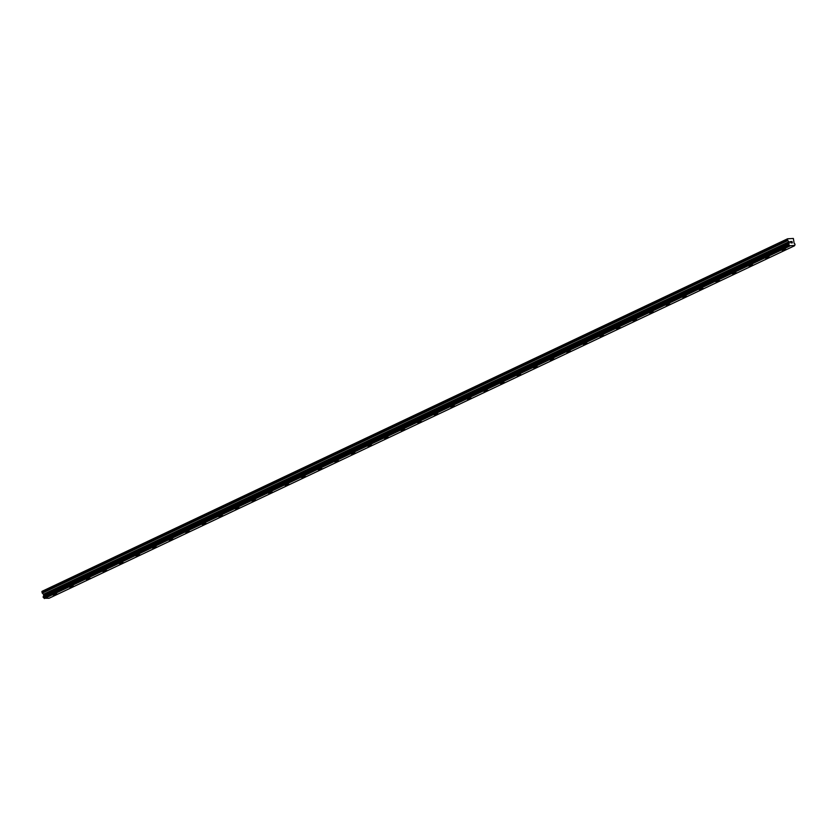 <?xml version="1.0" encoding="UTF-8"?>
<svg xmlns="http://www.w3.org/2000/svg" width="837" height="837" viewBox="0 0 837 837"><rect width="100%" height="100%" fill="white"/><g stroke="black" fill="none" stroke-linecap="round" stroke-linejoin="round"><path stroke-width="1.26" d="M57.021 593.998L53.003 594.971M73.593 586.162L69.576 587.145M90.155 578.325L86.138 579.309M106.728 570.489L102.71 571.472M123.29 562.663L119.272 563.636M139.852 554.826L135.835 555.81M156.425 546.99L152.407 547.973M172.987 539.164L168.969 540.137M189.56 531.328L185.542 532.301M206.122 523.491L202.104 524.475M222.694 515.655L218.677 516.638M239.256 507.829L235.239 508.802M255.829 499.992L251.811 500.976M272.391 492.156L268.374 493.139M288.964 484.32L284.936 485.303M305.526 476.494L301.508 477.477M322.088 468.657L318.07 469.641M338.661 460.821L334.643 461.804M355.223 452.995L351.205 453.968M371.795 445.158L367.778 446.142M388.358 437.322L384.34 438.306M404.93 429.486L400.913 430.469M421.492 421.66L417.475 422.633M438.065 413.823L434.047 414.807M454.627 405.987L450.609 406.97M471.2 398.15L467.172 399.134M487.762 390.324L483.744 391.308M504.324 382.488L500.306 383.472M520.896 374.652L516.879 375.635M537.459 366.815L533.441 367.799M554.031 358.989L550.014 359.973M570.593 351.153L566.576 352.136M587.166 343.316L583.148 344.3M603.728 335.491L599.711 336.464M620.301 327.654L616.283 328.638M636.863 319.818L632.845 320.801M653.435 311.981L649.407 312.965M669.998 304.155L665.98 305.128M686.56 296.319L682.542 297.302M703.132 288.483L699.115 289.466M719.694 280.646L715.677 281.63M736.267 272.82L732.249 273.804M752.829 264.984L748.812 265.967M769.402 257.147L765.384 258.131M785.964 249.321L781.946 250.294M792.252 242.835L792.116 242.259L791.687 242.866L792.252 242.835M792.095 242.165L791.959 241.6L792.095 242.165M791.959 241.6L791.363 241.537L792.001 241.495L792.357 242.918L791.687 242.866M792.346 242.918L792.001 241.495L791.363 241.537M791.059 243.002L790.233 241.6L790.996 241.558L791.111 242.625M791.111 242.835L790.986 241.558L790.233 241.6M787.627 240.334L789.145 242.019L789.082 243.431A0.868 0.617 -115.3 0 1 788.736 244.122L788.977 245.105A0.868 0.617 -115.3 0 1 789.647 245.733L794.69 245.44A0.868 0.617 -115.3 0 1 795.035 244.76L794.794 243.776A0.868 0.617 -115.3 0 1 794.125 243.148L793.361 238.461L787.575 238.796L787.627 240.334L42.122 592.847L43.639 594.532L43.576 595.944A0.868 0.617 -115.3 0 1 43.336 596.582M43.21 596.635L788.736 244.122L43.21 596.635L43.472 597.618A0.868 0.617 -115.3 0 1 44.131 598.246L49.048 598.267L794.564 245.754M787.575 238.796L42.07 591.309L42.122 592.847M787.355 239.225L41.85 591.738M789.124 243.285L43.608 595.798M789.082 243.431L43.576 595.944M789.647 245.733L44.131 598.246M789.751 245.869L44.235 598.382M789.919 246.026L44.413 598.539M787.795 240.617L42.289 593.13M788.977 241.736L43.472 594.249M789.145 242.019L43.639 594.532M789.301 242.667L43.796 595.18M789.281 242.971L43.775 595.484M788.663 244.184L43.158 596.697M788.632 244.258L43.126 596.76M788.621 244.404L43.116 596.917M788.726 244.843L43.221 597.356M788.81 244.99L43.304 597.492M788.883 245.053L43.378 597.566M788.977 245.105L43.472 597.618"/></g></svg>
